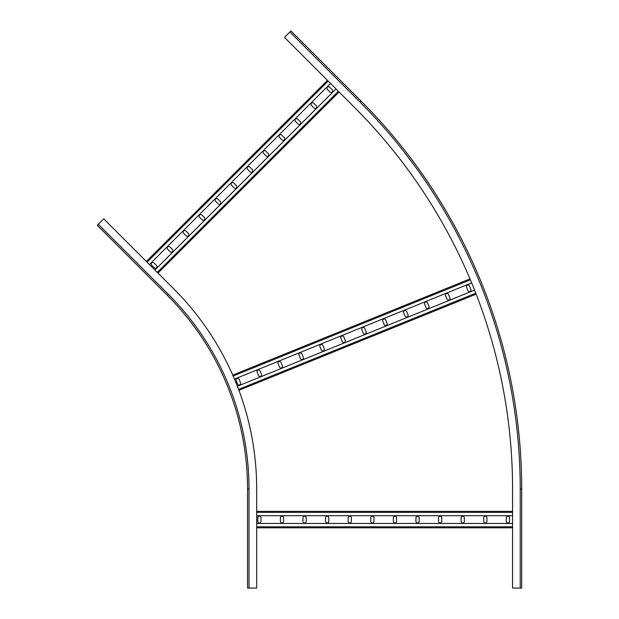 <?xml version="1.0" encoding="UTF-8"?>
<svg xmlns="http://www.w3.org/2000/svg" width="619" height="619" viewBox="0 0 619 619"><rect width="100%" height="100%" fill="white"/><g stroke="black" fill="none" stroke-linecap="round" stroke-linejoin="round"><path stroke-width="0.93" d="M167.339 295.348A273.869 273.869 0 0 1 247.554 489.002L247.554 588.05L256.684 588.05L256.684 489.002A282.991 282.991 0 0 0 173.8 288.895L103.76 218.855L97.307 225.316L167.339 295.348L97.307 225.316L167.339 295.348L168.376 294.319L98.336 224.279M256.684 515.704L512.563 515.704M256.684 511.371L512.563 511.371L256.684 511.371M256.684 527.798L512.563 527.798M256.684 523.465L512.563 523.465M283.595 521.407L283.595 517.755A1.594 1.594 0 0 0 281.993 516.161A1.594 1.594 0 0 0 280.399 517.755L280.399 521.407A1.594 1.594 0 0 0 281.993 523.009A1.594 1.594 0 0 0 283.595 521.407M261.001 521.407L261.001 517.755A1.594 1.594 0 0 0 259.4 516.161A1.594 1.594 0 0 0 257.806 517.755L257.806 521.407A1.594 1.594 0 0 0 259.4 523.009A1.594 1.594 0 0 0 261.001 521.407M302.993 521.407A1.594 1.594 0 0 0 304.587 523.009A1.594 1.594 0 0 0 306.188 521.407L306.188 517.755A1.594 1.594 0 0 0 304.587 516.161A1.594 1.594 0 0 0 302.993 517.755L302.993 521.407M325.586 521.407A1.594 1.594 0 0 0 327.18 523.009A1.594 1.594 0 0 0 328.782 521.407L328.782 517.755A1.594 1.594 0 0 0 327.18 516.161A1.594 1.594 0 0 0 325.586 517.755L325.586 521.407M348.18 521.407A1.594 1.594 0 0 0 349.774 523.009A1.594 1.594 0 0 0 351.375 521.407L351.375 517.755A1.594 1.594 0 0 0 349.774 516.161A1.594 1.594 0 0 0 348.18 517.755L348.18 521.407M370.773 521.407A1.594 1.594 0 0 0 372.367 523.009A1.594 1.594 0 0 0 373.969 521.407L373.969 517.755A1.594 1.594 0 0 0 372.367 516.161A1.594 1.594 0 0 0 370.773 517.755L370.773 521.407M393.367 521.407A1.594 1.594 0 0 0 394.961 523.009A1.594 1.594 0 0 0 396.562 521.407L396.562 517.755A1.594 1.594 0 0 0 394.961 516.161A1.594 1.594 0 0 0 393.367 517.755L393.367 521.407M415.96 521.407A1.594 1.594 0 0 0 417.554 523.009A1.594 1.594 0 0 0 419.156 521.407L419.156 517.755A1.594 1.594 0 0 0 417.554 516.161A1.594 1.594 0 0 0 415.96 517.755L415.96 521.407M438.554 521.407A1.594 1.594 0 0 0 440.155 523.009A1.594 1.594 0 0 0 441.749 521.407L441.749 517.755A1.594 1.594 0 0 0 440.155 516.161A1.594 1.594 0 0 0 438.554 517.755L438.554 521.407M461.147 521.407A1.594 1.594 0 0 0 462.749 523.009A1.594 1.594 0 0 0 464.343 521.407L464.343 517.755A1.594 1.594 0 0 0 462.749 516.161A1.594 1.594 0 0 0 461.147 517.755L461.147 521.407M483.741 521.407A1.594 1.594 0 0 0 485.342 523.009A1.594 1.594 0 0 0 486.936 521.407L486.936 517.755A1.594 1.594 0 0 0 485.342 516.161A1.594 1.594 0 0 0 483.741 517.755L483.741 521.407M506.334 521.407A1.594 1.594 0 0 0 507.936 523.009A1.594 1.594 0 0 0 509.53 521.407L509.53 517.755A1.594 1.594 0 0 0 507.936 516.161A1.594 1.594 0 0 0 506.334 517.755L506.334 521.407M234.462 379.083L471.663 282.906M232.752 375.099L469.983 278.906M238.926 390.326L476.15 294.141L238.926 390.326M237.379 386.271L474.572 290.102M261.458 374.294L260.081 370.913A1.594 1.594 0 0 0 257.999 370.03A1.594 1.594 0 0 0 257.125 372.112L258.494 375.493A1.594 1.594 0 0 0 260.576 376.375A1.594 1.594 0 0 0 261.458 374.294M240.52 382.782L239.143 379.401A1.594 1.594 0 0 0 237.062 378.519A1.594 1.594 0 0 0 236.187 380.6L237.557 383.989A1.594 1.594 0 0 0 239.638 384.863A1.594 1.594 0 0 0 240.52 382.782M279.432 367.005A1.594 1.594 0 0 0 281.513 367.887A1.594 1.594 0 0 0 282.396 365.806L281.018 362.425A1.594 1.594 0 0 0 278.937 361.542A1.594 1.594 0 0 0 278.063 363.624L279.432 367.005M300.37 358.517A1.594 1.594 0 0 0 302.451 359.399A1.594 1.594 0 0 0 303.333 357.318L301.956 353.929A1.594 1.594 0 0 0 299.882 353.054A1.594 1.594 0 0 0 299 355.136L300.37 358.517M321.307 350.029A1.594 1.594 0 0 0 323.389 350.911A1.594 1.594 0 0 0 324.271 348.83L322.901 345.441A1.594 1.594 0 0 0 320.82 344.566A1.594 1.594 0 0 0 319.938 346.64L321.307 350.029M342.245 341.541A1.594 1.594 0 0 0 344.326 342.415A1.594 1.594 0 0 0 345.209 340.334L343.839 336.953A1.594 1.594 0 0 0 341.758 336.071A1.594 1.594 0 0 0 340.876 338.152L342.245 341.541M363.183 333.045A1.594 1.594 0 0 0 365.264 333.927A1.594 1.594 0 0 0 366.146 331.846L364.777 328.465A1.594 1.594 0 0 0 362.695 327.583A1.594 1.594 0 0 0 361.813 329.664L363.183 333.045M384.12 324.557A1.594 1.594 0 0 0 386.202 325.439A1.594 1.594 0 0 0 387.084 323.358L385.714 319.977A1.594 1.594 0 0 0 383.633 319.094A1.594 1.594 0 0 0 382.751 321.176L384.12 324.557M405.066 316.069A1.594 1.594 0 0 0 407.14 316.951A1.594 1.594 0 0 0 408.022 314.87L406.652 311.481A1.594 1.594 0 0 0 404.571 310.606A1.594 1.594 0 0 0 403.689 312.688L405.066 316.069M426.004 307.581A1.594 1.594 0 0 0 428.085 308.463A1.594 1.594 0 0 0 428.959 306.382L427.59 302.993A1.594 1.594 0 0 0 425.508 302.118A1.594 1.594 0 0 0 424.626 304.192L426.004 307.581M446.941 299.093A1.594 1.594 0 0 0 449.023 299.967A1.594 1.594 0 0 0 449.897 297.886L448.527 294.505A1.594 1.594 0 0 0 446.446 293.623A1.594 1.594 0 0 0 445.564 295.704L446.941 299.093M467.879 290.597A1.594 1.594 0 0 0 469.96 291.479A1.594 1.594 0 0 0 470.835 289.398L469.465 286.017A1.594 1.594 0 0 0 467.384 285.135A1.594 1.594 0 0 0 466.502 287.216L467.879 290.597M149.427 264.53L330.515 83.441M146.363 261.458L327.451 80.377L146.363 261.458M157.984 273.08L339.073 91.991M154.92 270.016L336.001 88.927M172.492 249.534L169.908 246.95A1.594 1.594 0 0 0 167.648 246.95A1.594 1.594 0 0 0 167.648 249.209L170.233 251.794A1.594 1.594 0 0 0 172.492 251.794A1.594 1.594 0 0 0 172.492 249.534M156.514 265.512L153.93 262.928A1.594 1.594 0 0 0 151.67 262.928A1.594 1.594 0 0 0 151.67 265.187L154.255 267.772A1.594 1.594 0 0 0 156.514 267.772A1.594 1.594 0 0 0 156.514 265.512M186.211 235.816A1.594 1.594 0 0 0 188.47 235.816A1.594 1.594 0 0 0 188.47 233.556L185.886 230.98A1.594 1.594 0 0 0 183.626 230.98A1.594 1.594 0 0 0 183.626 233.239L186.211 235.816M202.181 219.838A1.594 1.594 0 0 0 204.44 219.838A1.594 1.594 0 0 0 204.44 217.578L201.864 215.002A1.594 1.594 0 0 0 199.604 215.002A1.594 1.594 0 0 0 199.604 217.261L202.181 219.838M218.159 203.868A1.594 1.594 0 0 0 220.418 203.868A1.594 1.594 0 0 0 220.418 201.608L217.834 199.024A1.594 1.594 0 0 0 215.574 199.024A1.594 1.594 0 0 0 215.574 201.283L218.159 203.868M234.137 187.89A1.594 1.594 0 0 0 236.396 187.89A1.594 1.594 0 0 0 236.396 185.63L233.812 183.046A1.594 1.594 0 0 0 231.552 183.046A1.594 1.594 0 0 0 231.552 185.305L234.137 187.89M250.115 171.912A1.594 1.594 0 0 0 252.374 171.912A1.594 1.594 0 0 0 252.374 169.652L249.79 167.068A1.594 1.594 0 0 0 247.53 167.068A1.594 1.594 0 0 0 247.53 169.327L250.115 171.912M266.093 155.934A1.594 1.594 0 0 0 268.352 155.934A1.594 1.594 0 0 0 268.352 153.674L265.768 151.098A1.594 1.594 0 0 0 263.508 151.098A1.594 1.594 0 0 0 263.508 153.357L266.093 155.934M282.063 139.964A1.594 1.594 0 0 0 284.322 139.964A1.594 1.594 0 0 0 284.322 137.704L281.746 135.12A1.594 1.594 0 0 0 279.486 135.12A1.594 1.594 0 0 0 279.486 137.379L282.063 139.964M298.041 123.986A1.594 1.594 0 0 0 300.3 123.986A1.594 1.594 0 0 0 300.3 121.726L297.716 119.142A1.594 1.594 0 0 0 295.456 119.142A1.594 1.594 0 0 0 295.456 121.401L298.041 123.986M314.019 108.008A1.594 1.594 0 0 0 316.278 108.008A1.594 1.594 0 0 0 316.278 105.748L313.694 103.164A1.594 1.594 0 0 0 311.434 103.164A1.594 1.594 0 0 0 311.434 105.423L314.019 108.008M329.997 92.03A1.594 1.594 0 0 0 332.256 92.03A1.594 1.594 0 0 0 332.256 89.77L329.672 87.186A1.594 1.594 0 0 0 327.412 87.186A1.594 1.594 0 0 0 327.412 89.445L329.997 92.03M520.231 588.05L521.693 588.05L521.693 489.002A548.736 548.736 0 0 0 360.978 100.99L290.938 30.95L289.901 31.979L284.485 37.403L354.517 107.443A539.606 539.606 0 0 1 512.563 489.002L512.563 588.05L520.231 588.05L520.231 489.002A547.273 547.273 0 0 0 359.941 102.019L289.901 31.979M520.231 489.002L521.693 489.002A548.736 548.736 0 0 0 360.978 100.99A548.736 548.736 0 0 1 521.693 489.002A548.736 548.736 0 0 0 360.978 100.99L359.941 102.019M247.554 489.002L249.016 489.002A275.323 275.323 0 0 0 168.376 294.319M249.016 588.05L249.016 489.002M256.684 512.37L512.563 512.37M256.684 526.792L512.563 526.792M233.154 376.019L470.378 279.834M238.57 389.382L475.787 293.205M147.074 262.17L328.163 81.081M157.272 272.368L338.361 91.279"/></g></svg>
